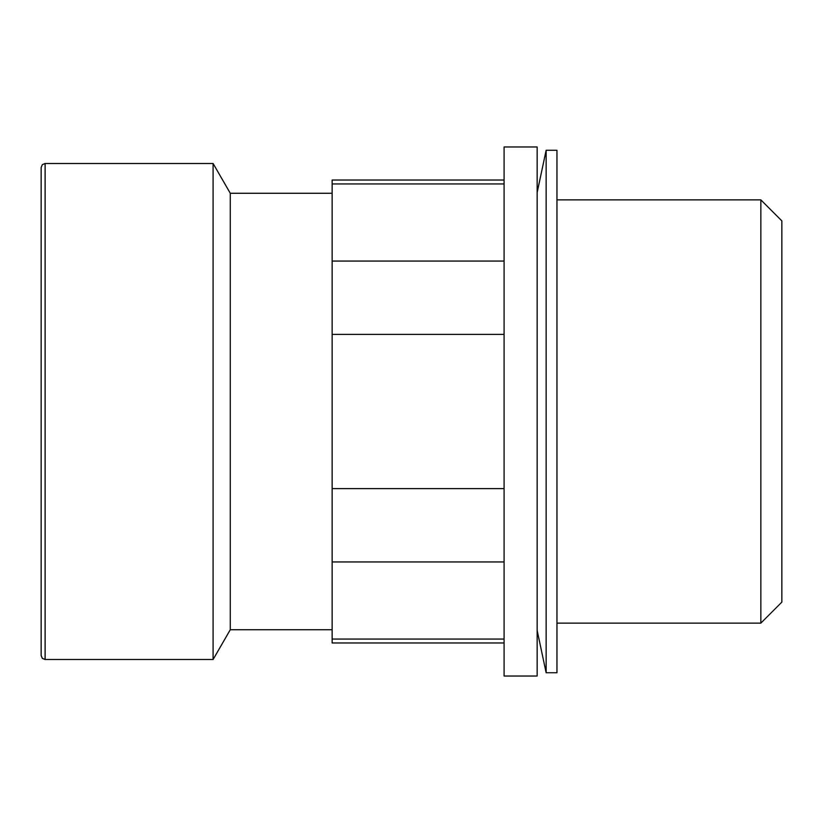 <?xml version="1.0" encoding="UTF-8"?>
<svg xmlns="http://www.w3.org/2000/svg" width="823" height="823" viewBox="0 0 823 823"><rect width="100%" height="100%" fill="white"/><g stroke="black" fill="none" stroke-linecap="round" stroke-linejoin="round"><path stroke-width="1.23" d="M504.088 642.969L332.142 642.969L332.142 488.625L504.088 488.625M332.142 561.944L504.088 561.944M504.088 261.056L332.142 261.056L332.142 334.375L504.088 334.375M504.088 180.031L332.142 180.031L332.142 183.93L504.088 183.93M332.142 639.07L504.088 639.07M332.142 488.625L332.142 334.375M332.142 261.056L332.142 183.93M45.121 659.501L45.121 163.499L42.333 164.641L41.15 167.47L41.15 655.53L42.333 658.359L45.121 659.501L213.095 659.501L213.095 163.499L230.275 193.261L230.275 629.739L332.142 629.739M781.85 220.873L781.85 602.127L760.853 623.124L760.853 199.876L781.85 220.873M556.955 150.27L556.955 672.73L546.143 672.73L546.143 150.27L556.955 150.27M537.152 146.967L537.152 676.033L504.088 676.033L504.088 146.967L537.152 146.967M556.955 623.124L760.853 623.124M556.955 199.876L760.853 199.876M537.152 630.459L546.143 672.73M537.152 192.541L546.143 150.27M230.275 193.261L332.142 193.261M230.275 629.739L213.095 659.501M45.121 163.499L213.095 163.499"/></g></svg>
